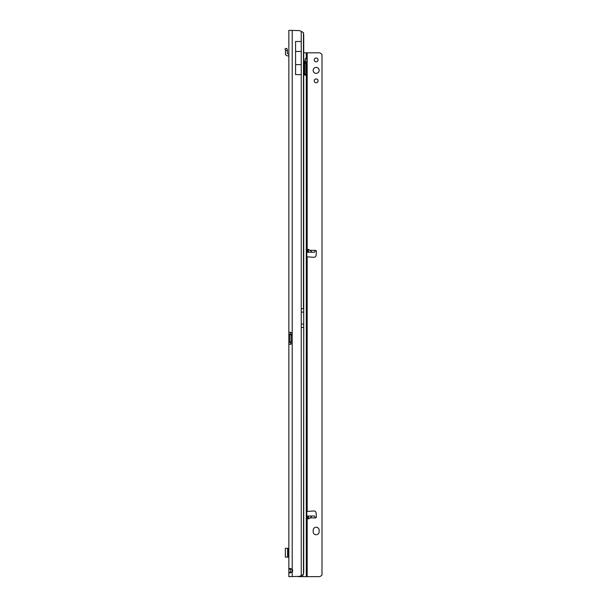 <?xml version="1.0" encoding="UTF-8"?>
<svg xmlns="http://www.w3.org/2000/svg" width="607" height="607" viewBox="0 0 607 607"><rect width="100%" height="100%" fill="white"/><g stroke="black" fill="none" stroke-linecap="round" stroke-linejoin="round"><path stroke-width="0.91" d="M290.829 568.592L290.715 572.105L288.849 572.105L289.797 572.909L292.21 572.029A2.246 2.246 0 0 0 292.21 569.298L289.797 568.418L288.849 569.222L288.849 576.65L288.849 572.72M290.715 332.325L290.715 334.108L288.849 334.108L288.849 342.485L288.849 30.35L299.395 30.608A7.481 7.481 0 0 1 301.239 31.382L303.462 32.626A7.481 1.039 90 0 1 303.72 35.896L303.72 571.104A7.481 1.039 90 0 1 303.462 574.374L301.239 575.618A7.481 7.481 0 0 1 299.395 576.392L288.849 576.65M288.469 550.83L288.469 548.288L288.849 550.83L287.946 550.83L287.946 554.57L288.849 554.57L288.849 557.12L285.366 557.12L285.366 548.288L287.612 548.288L287.612 557.12M290.715 334.108L290.829 334.556A1.123 0.797 90 0 1 290.829 334.556L289.501 334.556L289.501 342.037L288.849 342.485L288.849 569.222L290.715 569.222M290.715 344.268L290.715 342.485L288.849 342.485M288.849 334.108L289.501 334.556A1.123 0.797 90 0 0 289.524 334.556L291.087 334.556L291.087 342.037L289.524 342.037A1.123 0.797 90 0 0 289.501 342.037L290.829 342.037A1.123 0.797 90 0 1 290.844 342.037L290.715 342.485M290.601 344.283L288.849 344.283L290.601 344.283L292.21 343.289L292.21 342.037M288.849 332.31L290.601 332.31L288.849 332.31M291.087 342.037L292.217 342.037M291.087 334.556L292.217 334.556M292.21 334.556L292.21 333.304L290.601 332.31M290.715 572.105L290.829 572.735M292.21 30.35L292.21 333.304A1.123 1.123 0 0 1 292.217 333.433L292.217 343.16A1.123 1.123 0 0 1 292.21 343.289L292.21 576.65M295.579 41.466L301.239 41.466L301.239 51.458L295.579 51.458L295.579 41.466M301.239 64.615L295.579 64.615L295.579 74.615L301.239 74.615L301.239 51.458M295.579 64.615L295.579 51.458M288.469 548.288L287.612 548.288M285.366 548.774L285.366 556.634M288.849 56.17L287.612 55.791A2.246 2.246 0 0 1 285.381 53.317L285.624 51.011A0.751 0.751 0 0 0 285.601 50.73L287.407 50.229A2.618 2.618 0 0 1 287.483 51.2L287.24 53.507L288.469 53.924A2.246 2.246 0 0 1 288.849 53.955M285.601 50.73L287.369 50.123L286.785 48.31L285.002 48.886L285.594 50.7M319.153 70.389A2.997 2.997 0 0 0 316.164 67.392A2.997 2.997 0 0 0 313.166 70.389A2.997 2.997 0 0 0 316.164 73.379A2.997 2.997 0 0 0 319.153 70.389M318.068 59.911A1.912 1.912 0 0 0 316.164 57.999A1.912 1.912 0 0 0 314.251 59.911A1.912 1.912 0 0 0 316.164 61.815A1.912 1.912 0 0 0 318.068 59.911M318.068 80.868A1.912 1.912 0 0 0 316.164 78.956A1.912 1.912 0 0 0 314.251 80.868A1.912 1.912 0 0 0 316.164 82.772A1.912 1.912 0 0 0 318.068 80.868M307.931 249.667L308.493 249.363L309.995 250.365C311.581 251.495 311.975 252.117 311.179 252.239L307.703 252.239L307.931 249.667L307.931 252.239M308.493 518.909L307.931 518.606L307.703 516.033L311.179 516.033C311.975 516.155 311.581 516.777 309.995 517.908L308.493 518.909L308.493 516.033M313.166 531.747A2.997 2.997 0 0 0 316.164 534.744A2.997 2.997 0 0 0 319.153 531.747L319.153 530.252A2.997 2.997 0 0 0 316.164 527.255A2.997 2.997 0 0 0 313.166 530.252L313.166 531.747M306.808 256.791L313.758 257.3A2.246 2.246 0 0 0 316.133 255.198L316.368 251.359A0.933 0.933 0 0 0 315.435 250.365L314.472 252.239L311.179 252.239M311.179 516.033L314.472 516.033L315.435 517.908A0.933 0.933 0 0 0 316.368 516.914L316.133 513.074A2.246 2.246 0 0 0 313.758 510.965L306.808 511.473M306.148 518.408L306.808 518.431M303.758 52.801L319.001 52.801A2.997 2.997 0 0 1 321.118 53.674L321.998 54.402L321.998 575.049L321.118 575.77A2.997 2.997 0 0 1 319.001 576.65L298.439 576.65M306.808 249.841L306.148 249.864M307.703 252.239L306.983 252.239M306.808 516.033L307.703 516.033M304.585 74.578A1.123 0.66 90 0 0 304.638 74.13L304.638 63.09A0.751 0.44 -90 0 1 305.078 62.339A2.056 1.206 90 0 0 305.093 62.339L306.292 62.339A2.056 1.206 90 0 0 306.307 62.339L306.808 62.051L306.808 58.515L306.307 58.226A2.056 1.206 90 0 0 306.292 58.226A2.056 1.206 90 0 0 305.154 59.6L304.631 62.096A2.997 1.76 90 0 0 304.532 63.09L304.532 74.13A1.123 0.66 90 0 0 305.192 75.253A1.123 0.66 90 0 0 305.852 74.13L305.852 63.09A0.751 0.44 -90 0 1 306.292 62.339L306.307 576.65M306.808 576.65L306.808 62.051L305.306 62.051L305.306 59.084M305.306 62.051L306.307 62.339M306.307 52.801L306.277 58.226M306.808 517.589L306.808 518.461M306.808 52.801L306.808 58.515L306.808 52.801M305.306 58.515L306.808 58.515M303.758 308.735L301.239 308.735L301.239 31.382M303.462 32.626L303.462 308.735M290.981 334.556L290.981 342.037M291.087 335.307L292.217 335.307M291.087 341.293L292.217 341.293M303.758 327.446L303.462 574.374M303.462 327.446L301.239 327.446L301.239 575.618M301.239 327.446L301.239 324.077L303.485 324.077M301.239 308.735L301.239 324.077M288.469 557.12L288.469 554.57M301.239 312.104L303.485 312.104M315.435 250.365L309.995 250.365M307.18 511.367L307.18 256.898M309.995 517.908L315.435 517.908M306.808 517.908L307.825 517.908M307.18 576.65L307.18 518.34M307.18 249.925L307.18 52.801M307.825 250.365L306.808 250.365M302.817 574.988L302.817 576.65M304.638 63.09L305.852 63.09M304.638 74.13L305.852 74.13M301.3 576.65L301.3 575.603M307.931 516.033L307.931 518.606M308.493 252.239L308.493 249.363M285.366 557.12L285.366 548.288"/></g></svg>
